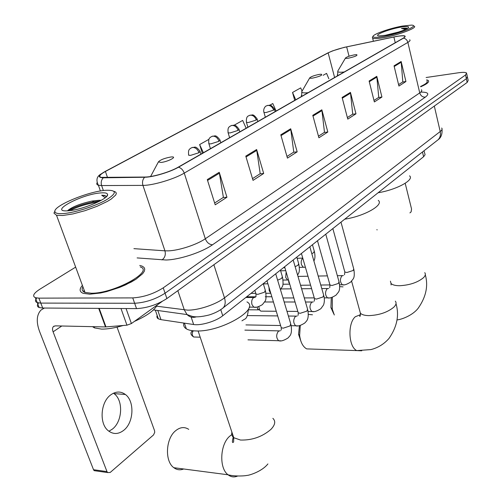 <?xml version="1.0" encoding="UTF-8"?>
<svg xmlns="http://www.w3.org/2000/svg" width="502" height="502" viewBox="0 0 502 502"><rect width="100%" height="100%" fill="white"/><g stroke="black" fill="none" stroke-linecap="round" stroke-linejoin="round"><path stroke-width="0.75" d="M424.008 150.776L425.087 154.71L423.6 156.737L222.744 315.752C216.111 321.23 200.913 325.811 193.647 324.524L160.979 319.648L158.337 318.839L157.377 318.073L156.869 316.85L157.139 315.388M38.604 302.944C36.815 305.147 37.004 306.678 39.169 307.538L42.695 308.033L136.531 308.611C147.243 308.021 157.364 304.67 166.89 298.552L467.174 82.435L468.165 80.402L467.531 77.49M75.658 267.127L40.009 289.121C33.603 293.268 32.046 296.124 35.353 297.686L38.874 298.138L132.754 297.899C143.478 297.24 153.643 293.883 163.238 287.841L465.542 74.98L466.358 78.707L467.362 76.699L466.358 78.707L165.064 293.206L466.358 78.707L467.174 82.435M132.754 297.899L134.643 303.264C145.367 302.643 155.507 299.286 165.064 293.206C155.507 299.286 145.367 302.643 134.643 303.264L40.787 303.095L134.643 303.264L136.531 308.611M39.169 307.538L37.261 302.618L40.787 303.095L37.261 302.618C35.077 301.771 34.92 300.234 36.79 298.012M82.403 285.4C79.153 289.146 79.404 291.781 83.156 293.306L89.814 294.185L100.532 292.999L106.725 291.593L119.539 287.426L125.644 284.841L136.017 279.194L142.694 273.665L144.331 271.212L144.764 269.091L144.005 267.371L142.091 266.11L139.725 265.445L142.091 266.11L144.005 267.371L144.764 269.091L144.331 271.212L142.694 273.665L136.017 279.194L131.204 282.061L119.539 287.426L106.725 291.593L100.532 292.999L89.814 294.185L83.156 293.306C79.404 291.781 79.153 289.146 82.403 285.4M84.236 290.376L83.326 291.518L84.236 290.376M396.404 36.502C400.797 35.742 403.539 35.623 404.637 36.138C405.309 36.546 404.813 37.23 403.15 38.202L178.078 167.241C170.115 171.954 152.834 177.087 145.065 177.043L101.071 177.369C98.492 176.447 99.942 174.483 105.414 171.471L328.157 52.886C332.807 50.583 338.976 48.581 346.656 46.881L396.404 36.502M396.586 36.395L344.052 47.401L332.619 50.859L327.831 52.942L105.056 171.508C98.059 175.462 97.47 177.557 103.286 177.808L144.645 177.25C152.602 177.294 170.329 172.029 178.492 167.197L403.508 38.139C407.141 35.686 404.838 35.109 396.586 36.395M207.295 179.572L215.214 204.816L226.948 197.236L219.242 172.293L207.295 179.572M214.649 203.009L223.39 197.386L219.242 172.293M223.164 197.531L226.948 197.236M245.792 156.122L253.027 180.375L263.688 173.485L256.635 149.514L245.792 156.122M252.506 178.637L260.199 173.686L256.635 149.514M259.98 173.83L263.688 173.485M280.8 134.8L287.439 158.124L297.171 151.836L290.696 128.769L280.8 134.8M286.968 156.455L293.764 152.081L290.696 128.769M293.538 152.225L297.171 151.836M394.039 65.825L398.921 86.055L405.93 81.525L401.148 61.495L394.039 65.825M398.575 84.606L402.817 81.876L401.148 61.495M402.604 82.008L405.93 81.525M369.108 81.01L374.36 101.937L381.928 97.043L376.795 76.329L369.108 81.01M373.984 100.438L378.74 97.375L376.795 76.329M378.527 97.513L381.928 97.043M342.113 97.451L347.773 119.125L355.974 113.822L350.446 92.381L342.113 97.451M347.365 117.568L352.718 114.13L350.446 92.381M352.498 114.268L355.974 113.822M312.784 115.316L318.902 137.786L327.819 132.02L321.845 109.8L312.784 115.316M318.463 136.18L324.487 132.302L321.845 109.8M324.267 132.44L327.819 132.02M420.701 86.796C427.083 84.003 429.605 81.895 428.275 80.483L426.656 79.831L428.275 80.483C429.605 81.895 427.083 84.003 420.701 86.796M465.542 74.98L466.553 72.991C465.511 72.238 462.8 72.169 458.401 72.784L426.116 77.509M276.1 111.042L272.793 103.531L269.737 105.244M302.072 91.107L300.685 87.894L292.534 92.462L294.724 100.362M328.854 78.77L326.564 73.38L323.131 75.306M208.926 139.343L199.633 144.557L202.375 153.311M246.143 128.217L242.654 120.43L234.076 125.243M292.534 92.462L295.722 99.791M199.633 144.557L203.398 152.727M377.065 229.96L376.952 229.539M409.927 212.898L411.1 211.882L411.565 209.052L405.196 183.293M383.522 36.502C399.812 33.753 420.387 25.269 411.389 25.119L402.416 26.054C390.343 28.181 373.752 33.923 373.049 36.263C372.71 37.65 376.199 37.732 383.522 36.502M372.478 37.211L372.653 38.234C374.009 38.867 377.554 38.692 383.296 37.706C398.004 35.234 418.041 27.692 414.206 26.16M420.613 86.432C426.016 83.966 428.112 82.108 426.895 80.866M400.276 27.233C387.946 29.361 372.302 35.767 379.242 35.918L385.774 35.253C395.03 33.665 408.051 29.166 408.59 27.39C408.848 26.28 406.074 26.229 400.276 27.233M398.419 32.084L384.896 35.404M407.404 28.325C406.545 27.974 404.568 28.037 401.462 28.507L405.672 29.348M401.462 28.507L406.996 28.664M333.698 313.744L330.912 307.544L331.289 297.554M332.318 297.266L332.274 309.125L334.301 314.999M348.432 58.188C355.178 56.626 357.92 55.446 356.671 54.636L354.431 54.85C349.768 55.81 346.788 56.864 345.495 58.019C345.395 58.452 346.374 58.508 348.432 58.188M378.119 192.749C396.498 189.794 414.652 179.854 409.569 175.844M343.042 286.868L339.747 286.629M301.175 341.975L298.552 334.338L299.437 325.622M300.284 325.428L299.644 335.367C300.516 342.22 302.857 346.725 306.672 348.89L311.861 349.066M312.639 78.099C319.956 76.411 322.849 75.112 321.324 74.221L319.291 74.403C314.327 75.4 311.14 76.555 309.74 77.854C309.646 78.318 310.612 78.4 312.639 78.099M344.723 219.186C364.452 216.193 384.319 204.81 378.257 200.367M312.476 314.785L308.41 314.421M188.746 429.361C184.454 426.587 180.017 427.095 175.443 430.873C165.647 438.761 164.631 461.42 173.843 467.701C176.886 469.941 180.162 470.374 183.669 468.987M161.035 162.447C167.718 161.82 177.903 156.48 171.615 156.938L170.824 157.007C164.455 158.186 160.32 159.824 158.406 161.908L161.035 162.447M183.876 323.062C183.211 325.478 184.033 327.404 186.33 328.841C188.495 330.134 191.695 330.837 195.949 330.95C220.83 332.255 260.645 308.937 246.953 301.897M289.61 283.686L288.775 282.394L288.6 280.279M262.577 311.152L260.814 311.14L259.722 310.117L258.768 306.659M248.408 309.784L258.568 309.853L257.771 309.113L257.099 307.029M245.949 324.913L280.593 325.528M113.471 393.198L114.042 393.618C123.473 400.27 122.557 421.36 112.461 429.059L108.909 431.256M123.806 430.252C133.871 422.471 134.768 401.186 125.368 394.478C120.687 391.089 115.774 391.253 110.622 394.961C100.557 402.127 99.026 423.481 108.137 430.634C113.163 434.556 118.39 434.431 123.806 430.252M126.058 308.548L131.411 323.558L162.127 301.464M44.371 308.046L41.007 310.054C36.571 314.785 36.094 321.926 39.564 331.471L93.523 469.709L106.982 471.604L53.093 331.828C52.246 329.469 52.365 327.706 53.438 326.538L55.333 325.861L105.502 326.94L98.706 308.379M96.177 470.939L94.138 470.65L93.523 469.709M106.982 471.604L107.597 472.558L110.189 472.47L153.537 434.933L154.735 432.278L154.528 430.622L117.048 327.147M131.411 323.558L126.956 325.183L105.502 326.94M63.277 213.582C74.478 212.798 94.922 206.309 106.066 200.022C117.129 193.151 117.041 189.907 105.796 190.289L105.332 190.327C88.17 191.532 54.059 205.575 54.862 211.367C54.95 213.206 57.755 213.946 63.277 213.582M54.887 211.085L53.952 213.149L56.525 215.276L62.75 215.502L72.909 213.934L85.026 210.683L97.143 206.272L107.334 201.421L111.193 199.068L115.767 194.971L116.338 193.37L115.755 192.147L114.048 191.337M82.93 286.824C81.443 289.428 82.127 291.285 84.989 292.402L91.27 293.231C113.684 293.708 154.654 271.143 140.234 266.907M92.5 326.658L94.52 327.906L101.46 329.099C107.547 329.193 114.782 327.994 123.159 325.497M134.398 321.412C146.885 315.846 154.484 310.38 157.208 305.009M101.335 200.254L98.706 200.304L101.009 200.436M100.632 192.925C81.205 194.218 47.201 212.591 68.366 210.771L69.1 210.708C82.56 209.667 108.294 198.848 107.597 194.669C107.572 193.126 105.251 192.542 100.632 192.925M98.706 200.304L92.054 201.045C80.753 203.542 72.74 206.629 68.015 210.3L67.525 210.821L68.015 210.3M106.405 196.671L104.843 195.46L101.693 195.209L105.2 197.732M101.693 195.209L104.949 195.774L106.355 196.721M70.016 210.608C77.829 206.554 87.122 203.699 97.877 202.049M68.002 210.796C74.309 207.025 83.006 204.013 94.087 201.76L99.954 201.007M422.464 151.98L423.6 156.737M157.816 310.5L160.979 319.648M191.162 317.082L193.647 324.524M220.767 309.64L222.744 315.752M156.58 306.189L187.597 310.136C198.328 310.374 216.293 304.369 224.488 297.837L440.21 131.53C442.049 130.087 442.532 128.92 441.666 128.041M434.318 106.079L440.21 131.53C440.875 134.812 440.191 137.535 438.164 139.707L436.753 140.805M177.84 290.671L184.316 309.922L187.051 314.572C189.794 317.258 192.912 318.004 196.401 316.806M166.89 298.552L163.238 287.841M42.695 308.033L38.874 298.138M153.455 309.891L187.051 314.572L191.726 316.216C195.473 317.346 201.277 316.931 209.121 314.98C214.687 313.254 219.374 310.889 223.183 307.87C225.304 305.417 225.737 302.072 224.488 297.837L213.871 264.736M442.03 129.378C442.356 134.172 441.063 137.617 438.164 139.707L221.464 309.169M420.776 92.098C428.193 92.079 429.706 93.761 425.326 97.143L212.509 244.788C209.24 244.549 206.837 242.535 205.312 238.757L419.735 92.895C421.711 91.521 422.264 90.473 421.391 89.739M212.509 244.788C202.042 252.286 179.277 259.76 165.993 260.005L137.115 257.915M144.645 177.25C142.612 179.471 142.041 182.182 142.945 185.389L164.938 250.831L168.176 250.868C178.787 250.586 196.866 244.675 205.312 238.757L184.253 173.115C174.37 179.088 152.633 185.552 142.945 185.389L101.63 185.558L98.405 185.232C96.811 184.767 96.371 183.939 97.087 182.728M103.286 177.808C101.291 179.923 100.739 182.502 101.63 185.558L103.374 190.54M178.492 167.197C181.172 168.019 183.092 169.99 184.253 173.115L407.862 42.4C407.166 40.022 405.716 38.598 403.508 38.139M409.682 39.777C410.517 40.304 409.908 41.177 407.862 42.4L419.735 92.895C420.695 95.794 422.558 97.212 425.326 97.143M133.909 248.647L164.938 250.831C165.905 254.784 164.907 257.815 161.945 259.923M105.414 171.471L107.528 177.557M393.882 36.985L395.256 42.726M346.656 46.881L349.041 56.237M328.157 52.886L334.602 77.503M312.991 116.081L321.995 110.584M342.308 98.185L350.584 93.134M369.29 81.719L376.92 77.063M394.202 66.509L401.261 62.204M281.026 135.59L290.865 129.585M246.036 156.944L256.823 150.362M207.564 180.425L219.449 173.171M424.755 272.661C425.821 274.061 425.407 275.73 423.525 277.662C417.746 282.438 409.814 285.123 399.73 285.72C395.325 285.72 392.42 284.948 391.008 283.404L390.424 281.17M337.3 74.836L337.589 75.789M337.946 70.82L337.796 71.064C337.444 72.219 339.597 72.52 344.259 71.968M395.312 301.137C396.649 302.781 396.191 304.758 393.944 307.073C387.644 312.319 379.286 315.168 368.876 315.62C364.709 315.538 361.879 314.729 360.398 313.192L359.645 310.449M361.729 350.791L356.79 350.591C348.488 347.039 347.447 323.326 355.316 316.731L360.405 314.716M301.351 95.462L301.507 96.478M302.003 91.213L301.802 91.571C301.457 92.795 303.566 93.165 308.115 92.688M272.862 418.342C275.849 421.191 275.203 424.874 270.923 429.392C262.226 436.809 252.086 440.361 240.496 440.041L233.75 437.706C231.987 436.244 231.372 434.399 231.905 432.172M237.659 476.028C234.227 477.515 231.02 477.095 228.033 474.779C219.01 468.316 219.958 444.653 229.521 436.37L231.792 434.575M343.776 284.785L342.377 284.791C339.979 282.187 339.798 279.225 341.837 275.899L343.406 275.504M344.642 271.35L344.83 272.028L346.913 272.504L353.157 270.49L353.728 268.877L340.99 222.141M329.03 297.874L327.492 297.868C325.064 295.195 324.907 292.177 327.015 288.826L328.684 288.393M329.776 284.283L329.983 285.017L332.029 285.5L338.417 283.435L339.013 281.704L325.767 234.196M313.618 311.547L311.943 311.522C309.483 308.774 309.345 305.712 311.535 302.323L313.311 301.865M314.239 297.793L314.472 298.602L316.473 299.092L323.018 296.971L323.639 295.101L309.847 246.796M297.517 325.842L295.672 325.792C293.187 322.974 293.08 319.856 295.345 316.442L297.234 315.94M297.981 311.93L298.244 312.815L300.202 313.304L306.898 311.127L307.557 309.113L293.181 259.992M195.24 337.043L193.69 336.999C190.553 334.815 190.082 332.82 192.266 331.025L192.668 330.736M280.656 340.802L278.629 340.726C276.125 337.833 276.05 334.665 278.397 331.213L280.405 330.68M280.963 326.739L281.258 327.706L283.153 328.195L290.024 325.961L290.714 323.777L275.717 273.816M200.185 337.181L193.69 336.999C191.908 335.254 191.77 333.19 193.276 330.793M263.851 112.084L263.983 112.498L266.11 112.511L273.653 110.139L274.406 109.034C269.869 103.054 269.907 105.803 267.34 105.451M273.653 110.139C272.448 106.913 270.452 105.332 267.654 105.395L266.022 106.085C266.248 105.545 262.678 108.445 263.983 112.498L265.345 117.211M311.811 253.686L313.599 252.719L314.265 251.125L312.445 244.738M304.789 267.252L303.283 267.271L301.445 264.686C300.83 261.824 301.282 259.685 302.8 258.254M246.331 121.999L246.482 122.45L248.559 122.475L256.29 120.041L257.099 118.842C252.481 112.825 252.487 115.56 249.864 115.228M256.29 120.041C255.047 116.746 253.008 115.127 250.184 115.165L248.534 115.862C246.777 116.502 246.093 118.698 246.482 122.45L247.888 127.219M295.138 266.669L297.956 265.301L298.659 263.581L296.782 257.143M288.568 280.166L287.514 279.984L285.682 277.411L286.134 271.952M227.983 132.384L228.153 132.873L230.173 132.911L238.105 130.407L238.971 129.114C234.334 123.09 234.196 125.764 231.554 125.462M238.105 130.407C236.812 127.05 234.735 125.381 231.88 125.406L230.223 126.096C229.678 127.006 227.331 126.573 228.153 132.873L229.609 137.699M277.625 280.185L281.609 278.447L282.344 276.602L280.411 270.101M270.729 293.074L269.216 290.708L268.972 287.307M208.738 143.277L208.926 143.81L210.89 143.854L219.029 141.288L219.958 139.889C215.214 133.808 215.051 136.481 212.359 136.199M219.029 141.288C217.692 137.855 215.578 136.142 212.685 136.142L211.016 136.839C210.438 137.749 207.979 137.454 208.926 143.81L210.438 148.692M255.782 307.174L253.786 307.142L251.985 304.614C251.282 301.545 251.822 299.211 253.604 297.611L255.223 297.247M255.725 293.155L255.982 293.99L257.764 294.379L264.504 292.208L265.282 290.212L263.28 283.661M188.532 154.716L188.746 155.3L190.641 155.35L199.005 152.708L199.997 151.19C195.14 145.059 194.945 147.739 192.197 147.469M199.005 152.708C197.612 149.201 195.454 147.437 192.536 147.412L190.854 148.109C190.233 149.056 187.692 148.787 188.746 155.3M53.093 331.828L61.796 325.999M99.189 308.379L105.972 326.921M126.956 325.183L120.982 308.517M155.331 310.154L158.337 318.839M404.637 36.138L404.819 36.897M101.354 173.792C96.748 176.309 95.763 180.118 98.405 185.232L100.425 190.986M466.722 73.769L467.362 76.699M35.353 297.686L37.261 302.618M373.388 41.214L372.653 38.234M373.049 36.263L372.346 37.43M425.294 274.757C428.419 285.801 426.06 296.946 418.216 308.178C412.983 315.118 402.02 319.467 396.988 319.931M330.912 307.544L332.274 309.125M337.614 75.777L337.796 71.064L345.495 58.019M391.008 283.404L391.083 284.948M396.009 303.71C399.391 315.275 397.044 326.871 388.968 338.486C384.03 344.077 378.012 347.779 370.915 349.587L356.79 350.591L306.672 348.89M298.552 334.338L299.644 335.367M301.664 96.39L301.802 91.571L309.74 77.854M351.601 281.151L360.398 313.192L360.16 316.172C359.451 316.793 359.564 316.279 360.492 314.628M267.917 463.923C261.341 472.181 247.668 475.708 247.072 475.375C245.616 475.909 235.325 476.687 228.033 474.779L173.843 467.701M186.33 328.841L184.41 323.144M158.406 161.908L150.594 176.503M198.108 330.943L233.75 437.706L233.618 441.98C232.112 443.517 232.024 441.704 233.367 436.552M339.666 284.822L342.377 284.791C344.278 285.337 347.102 284.377 350.854 281.917C352.994 278.591 355.14 279.131 353.91 269.536M329.896 284.929L320.765 285.036M310.581 285.149L300.579 285.262M282.99 284.239L289.748 284.157M344.516 274.782L344.83 272.028L332.845 228.592M342.238 275.623L337.344 275.711M327.404 275.88L318.199 276.044M308.002 276.225L297.981 276.401M324.279 297.874L327.492 297.868C329.519 298.439 332.418 297.485 336.202 294.994C338.367 291.662 340.538 292.045 339.22 282.425M314.214 297.893L304.281 297.918M293.833 297.937L282.965 297.962M246.664 296.82L255.926 296.789M265.269 296.764L271.846 296.745M329.732 287.696L329.983 285.017L317.484 240.753M327.442 288.531L321.782 288.581M311.598 288.669L301.602 288.757M291.141 288.845L281.045 288.932M308.159 311.491L311.943 311.522C314.083 312.131 317.063 311.177 320.891 308.655L323.332 305.279C323.589 305.178 325.152 300.905 323.872 295.891M297.83 311.416L286.975 311.334M276.257 311.253L260.814 311.14M314.29 301.194L314.472 298.602L301.42 253.466M311.98 302.009L305.48 302.009M295.038 301.997L284.17 301.991M273.433 301.984L264.61 301.978M257.771 309.113L259.722 310.117M298.132 315.306L298.244 312.815L284.603 266.782M291.248 325.716L295.672 325.792C297.805 326.476 300.874 325.528 304.877 322.949C305.969 321.23 309.401 320.376 307.82 309.972M295.816 316.109L288.386 316.028M277.669 315.915L247.31 315.582M266.976 280.737L281.258 327.706L281.252 330.071M247.969 339.848L278.629 340.726C280.875 341.467 284.038 340.525 288.11 337.909C289.39 335.932 292.641 335.323 291.003 324.725M278.899 330.868L244.888 330.128M313.919 261.059C314.403 259.754 315.645 257.978 314.447 251.753M302.762 258.116L297.115 258.285M275.134 111.595L274.525 109.461M299.405 267.365L305.385 267.196M284.879 267.71L283.385 267.748M297.617 275.159C298.521 272.793 300.196 272.85 298.859 264.265M285.757 270.691L280.618 270.804M257.871 121.497L257.231 119.307M283.109 280.047L288.518 280.003M280.474 289.66L282.249 286.78C283.178 285.607 283.291 282.463 282.576 277.342M267.911 283.806L263.343 283.862M239.787 131.863L239.121 129.623M270.785 293.262L266.029 293.287M255.681 293.35L251.013 293.375M249.155 307.117L253.786 307.142C255.581 307.782 258.455 306.948 262.395 304.632L264.918 301.413C266.135 300.077 266.342 296.613 265.533 291.028M253.824 297.479L245.804 297.498M220.824 142.731L220.127 140.441M255.957 296.732L255.982 293.99L254.853 290.338M241.939 320.828L244.612 319.19C246.601 318.582 247.856 315.231 248.377 309.138M200.925 154.145L200.185 151.792M114.042 393.618L125.368 394.478M43.831 308.247L44.151 308.04M53.438 326.538L54.128 326.087M107.597 472.558L94.138 470.65M106.763 196.282L107.597 194.669M94.52 327.906L94.075 326.695M84.989 292.402L56.525 215.276M54.862 211.367L53.952 213.149M104.843 195.46L104.949 195.774M92.054 201.045L94.087 201.76"/></g></svg>

